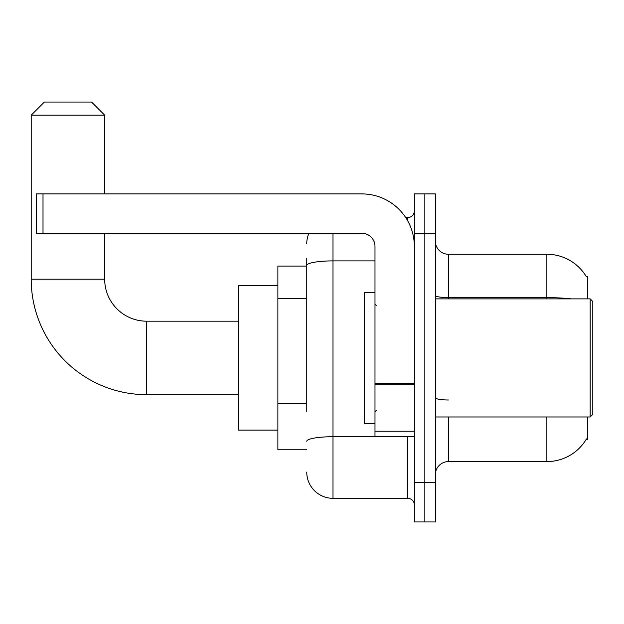 <?xml version="1.0" encoding="UTF-8"?>
<svg xmlns="http://www.w3.org/2000/svg" width="624" height="624" viewBox="0 0 624 624"><rect width="100%" height="100%" fill="white"/><g stroke="black" fill="none" stroke-linecap="round" stroke-linejoin="round"><path stroke-width="0.94" d="M587.551 298.88L587.551 276.572L586.264 276.572M587.551 416.972L587.551 439.28L586.264 439.28L586.49 438.89A45.926 45.926 0 0 1 546.874 461.588A45.926 45.926 0 0 0 586.264 439.28M306.751 290.729L306.751 258.203L306.751 266.074L277.883 266.074L277.883 449.779L306.751 449.779M448.461 416.972L448.461 461.588A13.12 13.12 0 0 0 435.341 474.708A13.12 13.12 0 0 1 448.461 461.588L546.874 461.588L546.874 416.972M424.843 482.578L424.843 521.945L435.341 521.945L435.341 482.578L424.843 482.578L424.843 521.945L414.344 521.945L414.344 482.578L424.843 482.578L424.843 233.275L424.843 482.578M414.344 482.578L414.344 193.908L424.843 193.908L424.843 233.275L424.843 193.908L435.341 193.908L435.341 482.578M571.483 298.88A45.926 7.972 180 0 0 546.874 297.64L546.874 254.264A45.926 45.926 0 0 1 586.357 276.736A45.926 45.926 0 0 0 546.874 254.264L448.461 254.264A13.12 13.12 0 0 1 435.341 241.145A13.12 13.12 0 0 0 448.461 254.264L448.461 298.88M306.751 411.45L306.751 258.203M332.998 233.275L332.998 498.326L407.784 498.326L407.784 436.652M405.694 217.526L407.784 217.526A6.56 6.56 0 0 0 414.344 210.967M414.344 504.886A6.56 6.56 0 0 0 407.784 498.326M306.751 243.766A26.239 26.239 0 0 1 308.942 233.275M332.998 498.326A26.239 26.239 0 0 1 306.751 472.079M238.516 394.664L146.671 394.664A115.471 115.471 0 0 1 31.2 279.193L31.2 115.175L44.32 102.055L91.556 102.055L104.684 115.175L31.2 115.175M146.671 394.664L146.671 321.188A41.987 41.987 0 0 1 104.684 279.193L104.684 233.275M104.684 193.908L104.684 115.175M277.883 285.761L238.516 285.761L238.516 430.092L277.883 430.092M414.344 436.652L374.985 436.652L374.985 383.596L414.344 383.596L414.344 246.394A52.486 52.486 0 0 0 361.865 193.908L43.009 193.908L43.009 233.275L361.865 233.275A13.12 13.12 0 0 1 374.985 246.394L374.985 383.596M43.009 233.275L36.449 233.275L36.449 193.908L43.009 193.908M590.179 298.88L592.8 301.501L592.8 414.344L590.179 416.972L590.179 298.88L435.341 298.88M374.985 292.321L364.486 292.321L364.486 423.532L374.985 423.532M306.751 298.607L277.883 298.607M306.751 403.572L277.883 403.572M546.874 298.88L546.874 297.64L448.461 297.64A13.12 2.278 -0 0 1 435.341 295.363M435.341 233.275L414.344 233.275M448.461 399.984A13.12 2.278 0 0 1 435.341 397.706M410.069 436.652A6.56 1.139 0 0 1 407.784 436.722L332.998 436.722A26.239 4.555 180 0 0 306.751 441.285M306.751 265.457A26.239 4.555 180 0 1 332.998 260.894L374.985 260.894M407.784 220.982L407.784 217.526M31.2 279.193L104.684 279.193M414.344 384.735L374.985 384.735M374.985 431.231L414.344 431.231M238.516 321.188L146.671 321.188M435.341 416.972L590.179 416.972M376.295 305.44L374.985 304.13M376.295 410.413L374.985 411.723"/></g></svg>
